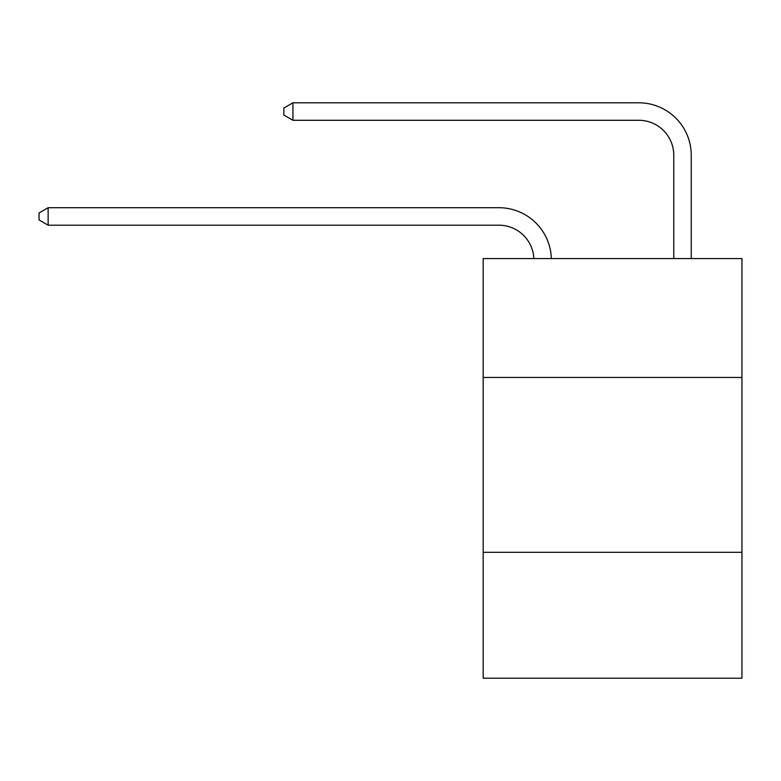 <?xml version="1.0" encoding="UTF-8"?>
<svg xmlns="http://www.w3.org/2000/svg" width="781" height="781" viewBox="0 0 781 781"><rect width="100%" height="100%" fill="white"/><g stroke="black" fill="none" stroke-linecap="round" stroke-linejoin="round"><path stroke-width="1.17" d="M483.175 377.457L741.95 377.457L741.95 258.56L483.175 258.56L483.175 678.201L741.95 678.201L741.95 552.304L483.175 552.304M741.95 552.304L741.95 377.457M498.903 225.192A34.969 34.969 0 0 1 533.843 258.56A34.969 34.969 0 0 0 498.903 225.192A34.969 34.969 0 0 1 533.843 258.56A34.969 34.969 0 0 0 498.903 225.192A34.969 34.969 0 0 1 533.843 258.56A34.969 34.969 0 0 0 498.903 225.192A34.969 34.969 0 0 1 533.843 258.56A34.969 34.969 0 0 0 498.903 225.192A34.969 34.969 0 0 1 533.843 258.56A34.969 34.969 0 0 0 498.903 225.192A34.969 34.969 0 0 1 533.843 258.56A34.969 34.969 0 0 0 498.903 225.192A34.969 34.969 0 0 1 533.843 258.56A34.969 34.969 0 0 0 498.903 225.192A34.969 34.969 0 0 1 533.843 258.56A34.969 34.969 0 0 0 498.903 225.192A34.969 34.969 0 0 1 533.843 258.56A34.969 34.969 0 0 0 498.903 225.192A34.969 34.969 0 0 1 533.843 258.56A34.969 34.969 0 0 0 498.903 225.192A34.969 34.969 0 0 1 533.843 258.56A34.969 34.969 0 0 0 498.903 225.192A34.969 34.969 0 0 1 533.843 258.56A34.969 34.969 0 0 0 498.903 225.192A34.969 34.969 0 0 1 533.843 258.56A34.969 34.969 0 0 0 498.903 225.192A34.969 34.969 0 0 1 533.843 258.56A34.969 34.969 0 0 0 498.903 225.192A34.969 34.969 0 0 1 533.843 258.56A34.969 34.969 0 0 0 498.903 225.192A34.969 34.969 0 0 1 533.843 258.56A34.969 34.969 0 0 0 498.903 225.192A34.969 34.969 0 0 1 533.843 258.56A34.969 34.969 0 0 0 498.903 225.192A34.969 34.969 0 0 1 533.843 258.56A34.969 34.969 0 0 0 498.903 225.192A34.969 34.969 0 0 1 533.843 258.56A34.969 34.969 0 0 0 498.903 225.192A34.969 34.969 0 0 1 533.843 258.56A34.969 34.969 0 0 0 498.903 225.192L48.139 225.192L39.05 219.949L39.05 212.959L48.139 207.707L498.903 207.707A52.454 52.454 0 0 1 551.337 258.56M673.759 258.56L673.759 155.253A34.969 34.969 0 0 0 638.79 120.284L292.934 120.284L283.845 115.041L283.845 108.042L292.934 102.799L638.79 102.799A52.454 52.454 0 0 1 691.244 155.253L691.244 258.56M48.139 225.192L48.139 207.707L498.903 207.707M673.759 155.253A34.969 34.969 0 0 0 638.79 120.284A34.969 34.969 0 0 1 673.759 155.253A34.969 34.969 0 0 0 638.79 120.284A34.969 34.969 0 0 1 673.759 155.253A34.969 34.969 0 0 0 638.79 120.284A34.969 34.969 0 0 1 673.759 155.253A34.969 34.969 0 0 0 638.79 120.284A34.969 34.969 0 0 1 673.759 155.253A34.969 34.969 0 0 0 638.79 120.284A34.969 34.969 0 0 1 673.759 155.253A34.969 34.969 0 0 0 638.79 120.284A34.969 34.969 0 0 1 673.759 155.253A34.969 34.969 0 0 0 638.79 120.284A34.969 34.969 0 0 1 673.759 155.253A34.969 34.969 0 0 0 638.79 120.284A34.969 34.969 0 0 1 673.759 155.253A34.969 34.969 0 0 0 638.79 120.284A34.969 34.969 0 0 1 673.759 155.253A34.969 34.969 0 0 0 638.79 120.284A34.969 34.969 0 0 1 673.759 155.253A34.969 34.969 0 0 0 638.79 120.284A34.969 34.969 0 0 1 673.759 155.253A34.969 34.969 0 0 0 638.79 120.284A34.969 34.969 0 0 1 673.759 155.253A34.969 34.969 0 0 0 638.79 120.284A34.969 34.969 0 0 1 673.759 155.253A34.969 34.969 0 0 0 638.79 120.284A34.969 34.969 0 0 1 673.759 155.253A34.969 34.969 0 0 0 638.79 120.284A34.969 34.969 0 0 1 673.759 155.253A34.969 34.969 0 0 0 638.79 120.284A34.969 34.969 0 0 1 673.759 155.253A34.969 34.969 0 0 0 638.79 120.284A34.969 34.969 0 0 1 673.759 155.253A34.969 34.969 0 0 0 638.79 120.284A34.969 34.969 0 0 1 673.759 155.253A34.969 34.969 0 0 0 638.79 120.284A34.969 34.969 0 0 1 673.759 155.253A34.969 34.969 0 0 0 638.79 120.284M292.934 120.284L292.934 102.799L638.79 102.799"/></g></svg>

